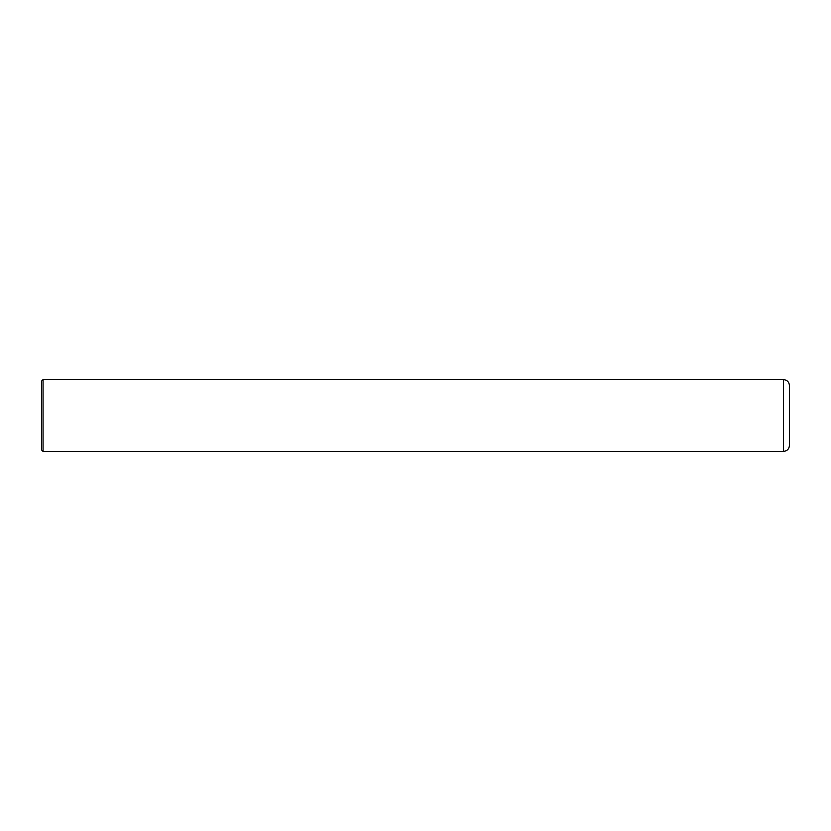 <?xml version="1.0" encoding="UTF-8"?>
<svg xmlns="http://www.w3.org/2000/svg" width="831" height="831" viewBox="0 0 831 831"><rect width="100%" height="100%" fill="white"/><g stroke="black" fill="none" stroke-linecap="round" stroke-linejoin="round"><path stroke-width="1.25" d="M43.046 415.5L43.046 451.399L41.55 449.903L41.55 381.097L43.046 379.601L43.046 415.5M783.467 451.399L783.467 379.601C787.102 379.954 789.097 381.948 789.45 385.584L789.45 445.416C789.097 449.052 787.102 451.046 783.467 451.399L43.046 451.399M783.467 379.601L43.046 379.601"/></g></svg>
